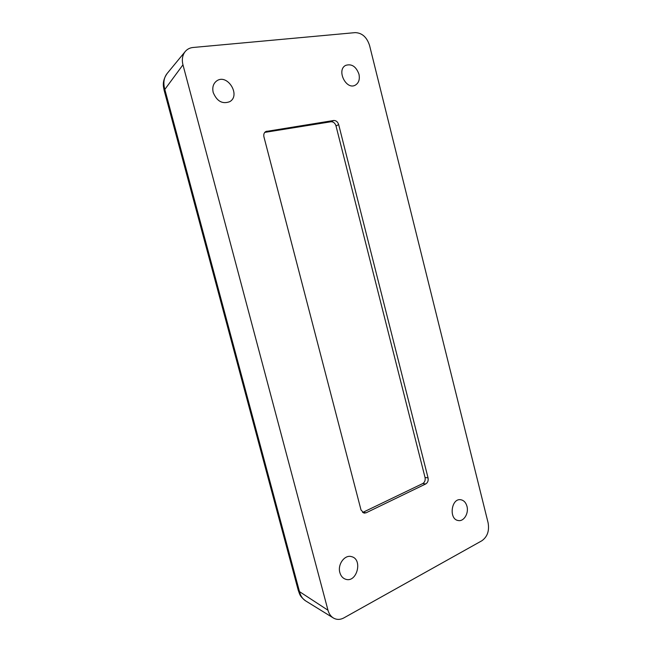 <?xml version="1.0" encoding="UTF-8"?>
<svg xmlns="http://www.w3.org/2000/svg" width="652" height="652" viewBox="0 0 652 652"><rect width="100%" height="100%" fill="white"/><g stroke="black" fill="none" stroke-linecap="round" stroke-linejoin="round"><path stroke-width="0.98" d="M362.602 512.496L422.74 483.564C424.745 482.293 425.52 480.271 425.047 477.5L335.992 125.877C335.038 123.049 333.368 121.68 330.971 121.761L264.761 132.389M339.855 572.595C337.377 564.412 344.778 554.412 351.51 556.637C363.107 559.163 356.946 583.23 345.617 579.237C342.773 578.267 340.849 576.05 339.855 572.595M213.204 92.486C212.096 87.401 213.253 83.546 216.7 80.913C227.295 73.171 241.126 95.371 229.765 101.663C222.422 104.385 216.904 101.321 213.204 92.486M466.979 506.343C468.959 513.311 463.8 521.787 458.25 520.532C448.494 519.334 451.274 497.778 460.874 499.758C463.874 500.369 465.911 502.562 466.979 506.343M298.347 590.606C299.83 594.119 299.26 595.912 305.617 600.867C302.601 598.968 300.556 595.895 299.488 591.641L298.298 590.451L164.149 90.351L182.959 64.825C181.68 59.536 182.438 55.094 185.249 51.492C187.254 49.144 189.838 47.816 193 47.49L355.161 32.624C362.064 32.853 366.872 37.156 369.586 45.542L488.103 522.806C489.481 530.818 487.403 536.8 481.861 540.761L343.897 617.884C340.197 619.856 336.685 619.889 333.351 617.982C330.751 616.336 328.958 613.752 327.98 610.231L299.488 591.641L164.777 89.267C163.065 82.894 163.848 77.637 167.124 73.513C161.72 81.508 163.448 86.406 164.133 90.261M182.959 64.825L327.98 610.231M358.959 74.173C359.994 79.332 358.787 82.983 355.34 85.135C346.269 90.473 336.155 70.057 345.642 65.396C351.632 63.521 356.073 66.447 358.959 74.173M333.653 120.498C336.049 120.416 337.728 121.794 338.681 124.63L428.046 477.867C428.519 480.654 427.753 482.684 425.732 483.955L366.049 512.822L363.971 513.116L361.021 509.986L263.938 136.871C263.432 134.393 264.076 132.609 265.861 131.508L333.653 120.498L330.971 121.761M335.992 125.877L338.681 124.63M425.047 477.5L428.046 477.867M422.74 483.564L425.732 483.955M363.18 512.276L366.049 512.822M264.965 132.16L266.904 131.166M185.249 51.492L167.116 73.513M333.351 617.982L305.617 600.875"/></g></svg>
